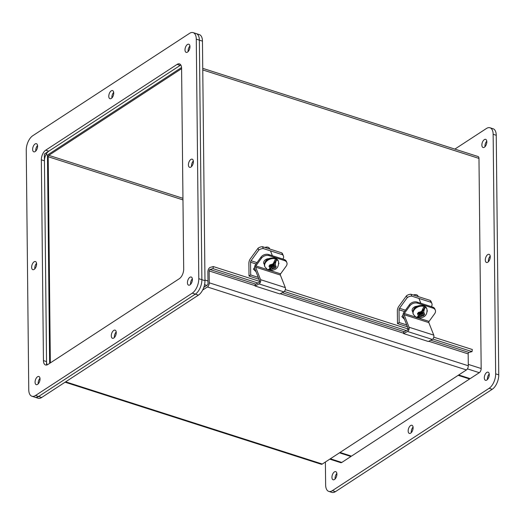 <?xml version="1.0" encoding="UTF-8"?>
<svg xmlns="http://www.w3.org/2000/svg" width="525" height="525" viewBox="0 0 525 525"><rect width="100%" height="100%" fill="white"/><g stroke="black" fill="none" stroke-linecap="round" stroke-linejoin="round"><path stroke-width="0.79" d="M256.069 271.806L253.398 269.089L254.566 267.566M281.781 252.866L282.516 254.73A5.716 4.121 -21.5 0 1 283.415 255.97L282.68 254.107A5.716 4.121 158.5 0 0 281.781 252.866L262.533 246.704A5.716 4.121 158.5 0 0 258.018 248.253L250.3 258.864A4.351 2.257 107.8 0 0 248.883 263.314L249.014 276.045L250.694 274.949L258.267 277.377M282.765 259.042L283.493 258.037A5.716 4.121 -21.5 0 0 283.415 255.97M256.029 263.97L250.556 262.218L250.694 274.949M250.556 262.218A1.457 0.755 107.8 0 1 251.035 260.728L256.994 262.638M258.018 248.253L258.753 250.11L251.035 260.728M258.753 250.11A5.716 4.121 -21.5 0 1 263.261 248.561L262.533 246.704M282.516 254.73L263.261 248.561M259.002 279.248L249.014 276.045M489.221 373.964A4.272 2.218 -72.2 0 0 487.403 378.847A4.272 2.218 -72.2 0 0 487.449 379.503M489.274 374.62A4.272 2.218 107.8 0 1 488.014 378.788A4.272 2.218 107.8 0 1 485.487 380.303A4.272 2.218 107.8 0 1 484.306 377.856A4.272 2.218 107.8 0 1 485.559 373.688A4.272 2.218 107.8 0 1 488.092 372.173A4.272 2.218 107.8 0 1 489.274 374.62M413.077 427.074A4.272 2.218 -72.2 0 0 411.252 431.963A4.272 2.218 -72.2 0 0 411.305 432.62M413.123 427.731A4.272 2.218 107.8 0 1 411.869 431.898A4.272 2.218 107.8 0 1 409.342 433.42A4.272 2.218 107.8 0 1 408.161 430.973A4.272 2.218 107.8 0 1 409.415 426.805A4.272 2.218 107.8 0 1 411.948 425.283A4.272 2.218 107.8 0 1 413.123 427.731M486.787 141.159A4.272 2.218 -72.2 0 0 484.962 146.048A4.272 2.218 -72.2 0 0 485.008 146.705M486.833 141.816A4.272 2.218 107.8 0 1 485.579 145.983A4.272 2.218 107.8 0 1 483.046 147.505A4.272 2.218 107.8 0 1 481.871 145.058A4.272 2.218 107.8 0 1 483.125 140.89A4.272 2.218 107.8 0 1 485.651 139.368A4.272 2.218 107.8 0 1 486.833 141.816M490.212 256.121A4.272 2.218 -72.2 0 0 488.388 261.01A4.272 2.218 -72.2 0 0 488.434 261.66M490.258 256.777A4.272 2.218 107.8 0 1 489.005 260.945A4.272 2.218 107.8 0 1 486.478 262.467A4.272 2.218 107.8 0 1 485.297 260.019A4.272 2.218 107.8 0 1 486.55 255.846A4.272 2.218 107.8 0 1 489.083 254.33A4.272 2.218 107.8 0 1 490.258 256.777M336.86 473.438A4.272 2.218 -72.2 0 0 335.042 478.327A4.272 2.218 -72.2 0 0 335.088 478.984M336.912 474.095A4.272 2.218 107.8 0 1 335.652 478.268A4.272 2.218 107.8 0 1 333.126 479.784A4.272 2.218 107.8 0 1 331.944 477.337A4.272 2.218 107.8 0 1 333.198 473.169A4.272 2.218 107.8 0 1 335.731 471.647A4.272 2.218 107.8 0 1 336.912 474.095M454.867 149.1L486.419 128.5A11.399 5.919 107.8 0 1 490.002 127.765L493.093 128.756A11.399 5.919 107.8 0 1 496.243 135.286L498.75 374.837A11.399 5.919 107.8 0 1 492.233 389.281L335.455 491.643A11.399 5.919 107.8 0 1 331.872 492.384L328.775 491.393A11.399 5.919 107.8 0 1 325.631 484.857L325.388 462.02M335.455 491.643L332.358 490.658A11.399 5.919 107.8 0 1 328.775 491.393M332.358 490.658L489.136 388.29L492.233 389.281M498.75 374.837L495.659 373.846A11.399 5.919 107.8 0 1 489.136 388.29M495.659 373.846L493.146 134.295L496.243 135.286M490.002 127.765A11.399 5.919 107.8 0 1 493.146 134.295M38.213 383.841A4.272 2.218 107.8 0 1 38.167 383.184A4.272 2.218 107.8 0 1 39.992 378.295A4.272 2.218 -72.2 0 0 38.213 383.841M114.43 337.47A4.272 2.218 107.8 0 1 114.384 336.82A4.272 2.218 107.8 0 1 116.209 331.931A4.272 2.218 -72.2 0 0 114.43 337.47M188.14 51.562A4.272 2.218 107.8 0 1 188.088 50.905A4.272 2.218 107.8 0 1 189.912 46.016A4.272 2.218 -72.2 0 0 188.14 51.562M35.779 151.036A4.272 2.218 107.8 0 1 35.726 150.38A4.272 2.218 107.8 0 1 37.551 145.497A4.272 2.218 -72.2 0 0 35.779 151.036M34.788 268.879A4.272 2.218 107.8 0 1 34.742 268.223A4.272 2.218 107.8 0 1 36.566 263.34A4.272 2.218 -72.2 0 0 34.788 268.879M111.923 97.926A4.272 2.218 107.8 0 1 111.877 97.269A4.272 2.218 107.8 0 1 113.695 92.38A4.272 2.218 -72.2 0 0 111.923 97.926M191.566 166.517A4.272 2.218 107.8 0 1 191.52 165.861A4.272 2.218 107.8 0 1 193.338 160.972A4.272 2.218 -72.2 0 0 191.566 166.517M190.575 284.36A4.272 2.218 107.8 0 1 190.529 283.703A4.272 2.218 107.8 0 1 192.353 278.814A4.272 2.218 -72.2 0 0 190.575 284.36M35.49 395.509L38.581 396.5L195.359 294.138L198.45 295.129L41.672 397.491L38.581 396.5A11.399 5.919 -72.2 0 1 34.998 397.235A11.399 5.919 -72.2 0 0 38.581 396.5L195.359 294.138A11.399 5.919 -72.2 0 0 201.876 279.687L199.369 40.143A11.399 5.919 -72.2 0 0 196.225 33.607L199.316 34.597A11.399 5.919 -72.2 0 1 202.46 41.134L204.973 280.678L201.876 279.687L199.369 40.143A11.399 5.919 -72.2 0 0 196.225 33.607L193.128 32.616A11.399 5.919 -72.2 0 0 189.545 33.357L32.767 135.719A11.399 5.919 -72.2 0 0 26.25 150.163L28.757 389.714A11.399 5.919 -72.2 0 0 31.907 396.244A11.399 5.919 -72.2 0 0 35.49 395.509L192.268 293.147A11.399 5.919 -72.2 0 0 198.785 278.696L196.278 39.152A11.399 5.919 -72.2 0 0 193.128 32.616M46.574 365.033L44.369 154.061L180.803 64.982M198.45 295.129A11.399 5.919 -72.2 0 0 204.973 280.678M31.907 396.244L38.089 398.226A11.399 5.919 -72.2 0 0 41.672 397.491M181.552 67.502L47.46 155.052L45.977 154.58M47.46 155.052L49.639 363.359M458.167 375.329L469.619 378.998L351.474 456.133L340.023 452.465M469.619 378.998L469.613 378.459M468.287 364.389L481.176 368.517L478.977 158.412A3.281 1.706 -72.2 0 0 478.072 156.535L202.748 68.342M350.923 455.956L350.93 456.494L341.795 462.459A3.281 1.706 107.8 0 1 340.764 462.669L329.785 459.152M481.176 368.517A3.281 1.706 107.8 0 1 479.299 372.678L470.164 378.637L458.712 374.968M181.591 68.644L48.812 155.341A1.096 0.571 107.8 0 0 48.188 156.726L50.347 362.9M339.472 452.826L350.93 456.494M65.651 381.833L322.291 464.041L466.423 369.935A3.281 1.706 -72.2 0 0 468.3 365.774L209.278 282.811A3.281 1.706 107.8 0 1 207.401 286.972L202.63 290.082M433.775 337.181L472.323 349.525L472.034 351.612L468.956 352.452A1.096 0.571 -72.2 0 0 468.175 353.909L468.3 365.774M322.291 464.041A3.281 1.706 107.8 0 1 321.261 464.258L65.093 382.2M255.124 285.666L209.16 270.939A1.096 0.571 107.8 0 1 209.934 269.483L213.019 268.649L257.88 283.014M203.798 287.365L207.382 285.022A1.096 0.571 107.8 0 0 208.012 283.638L207.887 271.773A3.281 1.706 107.8 0 1 210.223 267.396L213.308 266.562L213.019 268.649M209.16 270.939L209.278 282.811M284.327 291.487L406.343 330.573M432.79 339.045L472.034 351.612M213.308 266.562L259.698 281.42M285.311 289.623L408.155 328.972M255.623 267.127L260.564 279.661A2.612 1.358 107.8 0 1 259.088 283.94L283.835 291.867A2.612 1.358 -72.2 0 0 285.305 287.588L280.363 275.054L255.623 267.127A0.879 0.459 107.8 0 1 255.859 265.926L261.437 258.248A5.716 4.121 158.5 0 1 269.076 255.629L268.636 254.513A5.716 4.121 158.5 0 0 260.997 257.132L255.419 264.81A2.612 1.358 -72.2 0 0 254.717 268.373L259.658 280.908A0.879 0.459 107.8 0 1 259.16 282.352L255.176 284.419L255.104 286.007L259.088 283.94M270.349 270.565L280.599 273.847A0.879 0.459 -72.2 0 0 280.363 275.054M280.599 273.847L286.178 266.175A5.716 4.121 158.5 0 0 286.847 262.592A5.716 4.121 158.5 0 0 284.517 260.577L269.076 255.629M255.104 286.007L279.851 293.934L283.835 291.867M286.847 262.592L286.407 261.476A5.716 4.121 158.5 0 0 284.077 259.462L268.636 254.513M264.488 263.642A4.272 3.084 -21.5 0 1 263.668 262.933M278.854 263.169A4.272 3.084 -21.5 0 1 278.867 263.655M264.383 264.357A4.272 3.084 -21.5 0 1 263.812 263.524A4.272 3.084 -21.5 0 1 265.033 260.065A4.272 3.084 -21.5 0 1 269.351 258.733M275.113 268.236L273.505 267.724L273.007 266.451L271.989 266.798L269.673 270.487C276.137 270.454 279.077 267.448 278.48 261.47A7.297 5.263 -21.5 0 0 275.5 258.897A7.297 5.263 -21.5 0 0 267.481 260.512A7.297 5.263 -21.5 0 0 264.902 266.825L267.652 269.824L269.896 268.708L270.762 267.52L270.539 266.772L268.925 266.247L270.04 264.718L271.655 265.243L272.665 264.895L275.034 259.796A7.028 5.073 -21.5 0 1 275.71 259.973A7.028 5.073 -21.5 0 1 276.275 260.183L275.277 264.246L274.398 265.453L274.621 266.195L276.229 266.707L275.113 268.236L274.536 266.772L272.895 266.247L271.668 266.529L272.495 268.078L271.615 269.279L268.964 270.244A7.028 5.073 -21.5 0 1 268.36 270.086A7.028 5.073 -21.5 0 1 267.888 269.909M269.745 249.014L269.561 248.555A3.741 2.697 158.5 0 0 268.039 247.236A3.741 2.697 158.5 0 0 264.948 247.478M274.398 265.453L274.004 264.718A1.063 0.486 -144 0 1 274.116 264.922L273.899 264.18L276.504 260.59M273.505 267.724L272.495 268.078M274.536 266.772L274.89 266.287M274.621 266.195L274.116 264.922M269.686 265.217L269.994 265.315A1.063 0.486 36 0 0 270.021 265.447A1.063 0.486 36 0 0 270.04 265.499L270.539 266.772M269.817 265.033L270.946 265.401L270.421 266.129L269.994 265.315M274.181 265.086L272.98 264.698L273.637 263.563M270.467 266.588L271.392 266.884L272.186 265.794L273.42 266.188L274.201 265.125M270.775 264.967L270.946 265.401M271.392 266.884L270.605 265.867M273.413 264.843L273.072 265.309L273.42 266.188M273.072 265.309L272.245 265.04M271.93 265.151L272.186 265.794M271.609 265.23L271.044 266.004M404.532 319.358L401.861 316.647L403.029 315.125M430.244 300.425L430.979 302.288A5.716 4.121 -21.5 0 1 431.878 303.529L431.143 301.665A5.716 4.121 158.5 0 0 430.244 300.425L410.99 294.256A5.716 4.121 158.5 0 0 406.481 295.805L398.764 306.423A4.351 2.257 107.8 0 0 397.346 310.872L397.477 323.603L399.158 322.507L406.731 324.929M431.228 306.593L431.957 305.589A5.716 4.121 -21.5 0 0 431.878 303.529M404.486 311.528L399.02 309.776L399.158 322.507M399.02 309.776A1.457 0.755 107.8 0 1 399.499 308.28L405.458 310.19M406.481 295.805L407.216 297.668L399.499 308.28M407.216 297.668A5.716 4.121 -21.5 0 1 411.725 296.12L410.99 294.256M430.979 302.288L411.725 296.12M407.466 326.799L397.477 323.603M404.086 314.678L409.027 327.219A2.612 1.358 107.8 0 1 407.551 331.498L432.298 339.426A2.612 1.358 -72.2 0 0 433.768 335.147L428.827 322.606L404.086 314.678A0.879 0.459 107.8 0 1 404.322 313.478L409.9 305.806A5.716 4.121 158.5 0 1 417.539 303.188L417.099 302.072A5.716 4.121 158.5 0 0 409.461 304.69L403.883 312.362A2.612 1.358 -72.2 0 0 403.18 315.925L408.122 328.466A0.879 0.459 107.8 0 1 407.623 329.91L403.64 331.971L403.567 333.565L407.551 331.498M418.812 318.124L429.063 321.405A0.879 0.459 -72.2 0 0 428.827 322.606M429.063 321.405L434.641 313.733A5.716 4.121 158.5 0 0 435.31 310.144A5.716 4.121 158.5 0 0 432.981 308.129L417.539 303.188M403.567 333.565L428.315 341.486L432.298 339.426M435.31 310.144L434.871 309.028A5.716 4.121 158.5 0 0 432.541 307.013L417.099 302.072M412.952 311.194A4.272 3.084 -21.5 0 1 412.132 310.492M427.317 310.728A4.272 3.084 -21.5 0 1 427.33 311.207M412.847 311.916A4.272 3.084 -21.5 0 1 412.276 311.076A4.272 3.084 -21.5 0 1 413.497 307.617A4.272 3.084 -21.5 0 1 417.815 306.292M416.122 317.382L418.359 316.267L419.226 315.079L419.002 314.331L417.388 313.806L418.504 312.277L420.112 312.802L421.129 312.454L423.498 307.355A7.028 5.073 -21.5 0 1 424.174 307.532A7.028 5.073 -21.5 0 1 424.738 307.742L423.741 311.798L422.861 313.005L423.084 313.753L424.692 314.258L423.577 315.794L422.999 314.331L421.358 313.799L420.131 314.081L420.958 315.63L420.079 316.838L417.428 317.802A7.028 5.073 -21.5 0 1 416.824 317.638A7.028 5.073 -21.5 0 1 416.351 317.467M423.577 315.794L421.969 315.282L420.958 315.63M416.115 317.376L413.365 314.377A7.297 5.263 -21.5 0 1 415.944 308.07A7.297 5.263 -21.5 0 1 423.964 306.456A7.297 5.263 -21.5 0 1 426.937 309.028C427.534 315 424.6 318.006 418.136 318.038L420.453 314.357L421.47 314.009L421.969 315.282M418.208 296.566L418.025 296.107A3.741 2.697 158.5 0 0 416.502 294.794A3.741 2.697 158.5 0 0 413.411 295.03M422.861 313.005L422.467 312.27A1.063 0.486 -144 0 1 422.579 312.48L422.363 311.732L424.968 308.149M422.999 314.331L423.353 313.838M423.084 313.753L422.579 312.48M418.149 312.775L418.458 312.874A1.063 0.486 36 0 0 418.477 313.005A1.063 0.486 36 0 0 418.497 313.058L419.002 314.331M418.281 312.592L419.409 312.952L418.878 313.681L418.458 312.874M422.645 312.644L421.444 312.257L422.093 311.122M418.93 314.147L419.856 314.442L420.65 313.346L421.883 313.747L422.658 312.677M419.239 312.519L419.409 312.952M419.856 314.442L419.068 313.418M421.877 312.395L421.536 312.867L421.883 313.747M421.536 312.867L420.709 312.598M420.394 312.703L420.65 313.346M420.072 312.788L419.508 313.563M37.518 376.779A4.272 2.218 107.8 0 1 38.857 376.504A4.272 2.218 107.8 0 1 39.953 380.08A4.272 2.218 107.8 0 1 37.597 384.366A4.272 2.218 107.8 0 1 36.251 384.641A4.272 2.218 107.8 0 1 35.162 381.065A4.272 2.218 107.8 0 1 37.518 376.779M35.077 143.981A4.272 2.218 107.8 0 1 36.422 143.706A4.272 2.218 107.8 0 1 37.511 147.282A4.272 2.218 107.8 0 1 35.155 151.561A4.272 2.218 107.8 0 1 33.817 151.837A4.272 2.218 107.8 0 1 32.727 148.26A4.272 2.218 107.8 0 1 35.077 143.981M187.438 44.5A4.272 2.218 107.8 0 1 188.783 44.225A4.272 2.218 107.8 0 1 189.873 47.801A4.272 2.218 107.8 0 1 187.517 52.087A4.272 2.218 107.8 0 1 186.178 52.362A4.272 2.218 107.8 0 1 185.089 48.786A4.272 2.218 107.8 0 1 187.438 44.5M111.221 90.864A4.272 2.218 107.8 0 1 112.567 90.589A4.272 2.218 107.8 0 1 113.656 94.165A4.272 2.218 107.8 0 1 111.3 98.451A4.272 2.218 107.8 0 1 109.961 98.726A4.272 2.218 107.8 0 1 108.872 95.15A4.272 2.218 107.8 0 1 111.221 90.864M34.092 261.824A4.272 2.218 107.8 0 1 35.431 261.542A4.272 2.218 107.8 0 1 36.52 265.118A4.272 2.218 107.8 0 1 34.171 269.404A4.272 2.218 107.8 0 1 32.826 269.679A4.272 2.218 107.8 0 1 31.736 266.103A4.272 2.218 107.8 0 1 34.092 261.824M113.735 330.415A4.272 2.218 107.8 0 1 115.073 330.14A4.272 2.218 107.8 0 1 116.163 333.716A4.272 2.218 107.8 0 1 113.813 338.002A4.272 2.218 107.8 0 1 112.468 338.277A4.272 2.218 107.8 0 1 111.379 334.701A4.272 2.218 107.8 0 1 113.735 330.415M190.864 159.456A4.272 2.218 107.8 0 1 192.209 159.18A4.272 2.218 107.8 0 1 193.298 162.757A4.272 2.218 107.8 0 1 190.949 167.042A4.272 2.218 107.8 0 1 189.604 167.317A4.272 2.218 107.8 0 1 188.514 163.741A4.272 2.218 107.8 0 1 190.864 159.456M189.879 277.298A4.272 2.218 107.8 0 1 191.218 277.023A4.272 2.218 107.8 0 1 192.308 280.599A4.272 2.218 107.8 0 1 189.958 284.885A4.272 2.218 107.8 0 1 188.613 285.16A4.272 2.218 107.8 0 1 187.523 281.584A4.272 2.218 107.8 0 1 189.879 277.298M183.691 269.043A7.599 3.951 107.8 0 1 179.347 278.677L47.933 364.475A7.599 3.951 107.8 0 1 45.544 364.967A7.599 3.951 107.8 0 1 43.45 360.609L41.344 159.823A7.599 3.951 107.8 0 1 45.688 150.189L177.102 64.391A7.599 3.951 107.8 0 1 179.491 63.899A7.599 3.951 107.8 0 1 181.591 68.257L183.691 269.043M192.268 293.147L195.359 294.138A11.399 5.919 -72.2 0 0 201.876 279.687L198.785 278.696M180.83 65.034A7.599 3.951 -72.2 0 0 180.193 65.382L48.786 151.18A7.599 3.951 -72.2 0 0 44.435 160.814L46.541 361.6A7.599 3.951 -72.2 0 0 47.296 364.822M255.412 270.139A3.813 1.759 -0.6 0 1 253.398 269.089M196.278 39.152L202.46 41.134M478.977 158.412L202.762 69.937M204.967 280.042L207.979 281.006M204.553 284.668L206.817 285.397M467.408 368.865L479.299 372.678M48.188 156.726L182.969 199.9M182.949 198.306L48.812 155.341M341.795 462.459L330.343 458.784M466.423 369.935L207.401 286.972M468.175 353.909L428.728 341.27M403.581 333.217L280.265 293.718M468.956 352.452L430.762 340.22M404.171 331.695L282.299 292.661M255.708 284.143L209.934 269.483M260.564 279.661L285.305 287.588M260.997 257.132L261.437 258.248M255.859 265.926L267.173 269.548M284.077 259.462L284.517 260.577M275.271 258.313A7.297 5.263 -21.5 0 1 278.243 260.886L275.107 258.136C270.992 257.453 263.872 258.392 264.666 266.234A7.297 5.263 -21.5 0 1 267.251 259.928A7.297 5.263 -21.5 0 1 275.271 258.313M275.277 264.246L276.012 266.641M274.897 268.17L271.615 269.279M269.896 268.708L269.22 266.352M270.329 264.823L273.532 263.707M273.571 263.904L276.275 260.183M268.964 270.244L271.668 266.529M403.876 317.697A3.813 1.759 -0.6 0 1 401.861 316.647M409.027 327.219L433.768 335.147M409.461 304.69L409.9 305.806M404.322 313.478L415.636 317.107M432.541 307.013L432.981 308.129M423.734 305.865A7.297 5.263 -21.5 0 1 426.707 308.438L423.57 305.688C419.455 305.005 412.335 305.95 413.129 313.793A7.297 5.263 -21.5 0 1 415.715 307.479A7.297 5.263 -21.5 0 1 423.734 305.865M423.741 311.798L424.476 314.199M423.36 315.728L420.079 316.838M418.359 316.267L417.683 313.911M418.792 312.375L421.995 311.266M422.034 311.456L424.738 307.742M417.428 317.802L420.131 314.081M180.193 65.382L177.102 64.391M48.786 151.18L45.688 150.189M44.435 160.814L41.344 159.823M46.541 361.6L43.45 360.609M264.902 266.825L264.666 266.234M272.383 255.714L270.473 250.871M278.48 261.47L278.243 260.886M413.365 314.377L413.129 313.793M420.847 303.273L418.937 298.43M426.937 309.028L426.707 308.438"/></g></svg>

